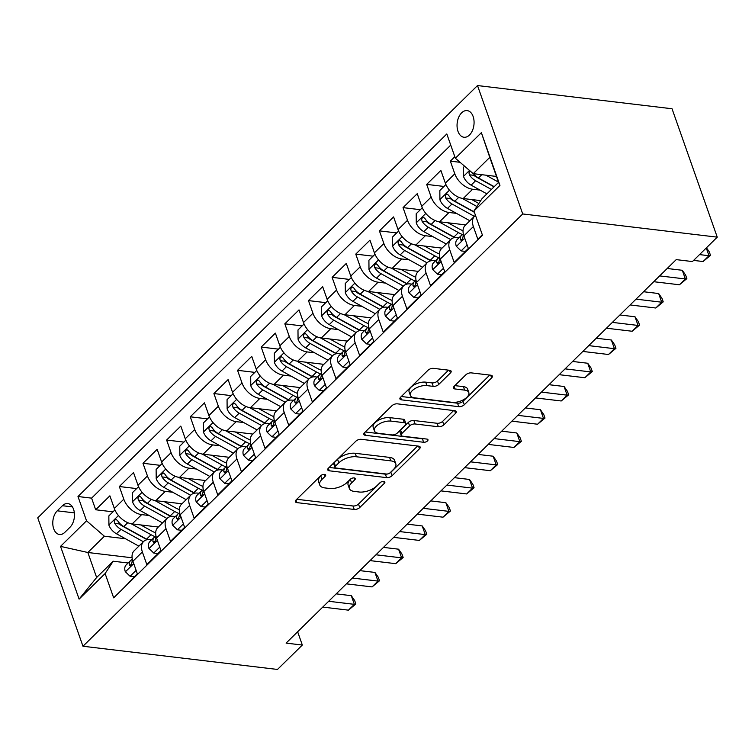 <?xml version="1.0" encoding="UTF-8"?>
<svg xmlns="http://www.w3.org/2000/svg" width="755" height="755" viewBox="0 0 755 755"><rect width="100%" height="100%" fill="white"/><g stroke="black" fill="none" stroke-linecap="round" stroke-linejoin="round"><path stroke-width="1.13" d="M324.584 474.385A2.878 1.387 160.6 0 0 320.724 475.725L296.073 499.961A4.115 1.982 160.6 0 0 295.365 501.707A4.115 1.982 160.6 0 0 296.932 502.622L354.218 509.455A4.115 1.982 160.6 0 0 359.72 507.549L384.37 483.313A2.878 1.387 160.6 0 0 384.861 482.086A2.878 1.387 160.6 0 0 383.776 481.454A2.878 1.387 160.6 0 0 379.916 482.785L376.726 485.918A13.175 6.323 160.6 0 1 359.116 492.005L354.35 491.43A13.175 6.323 160.6 0 1 349.348 488.513A13.175 6.323 160.6 0 1 351.585 482.917L354.784 479.784A2.878 1.387 160.6 0 0 355.275 478.557A2.878 1.387 160.6 0 0 354.18 477.924A2.878 1.387 160.6 0 0 350.32 479.255L347.13 482.388A13.175 6.323 160.6 0 1 329.52 488.476L324.754 487.9A13.175 6.323 160.6 0 1 319.752 484.984A13.175 6.323 160.6 0 1 321.989 479.387L325.188 476.254A2.878 1.387 160.6 0 0 325.679 475.027A2.878 1.387 160.6 0 0 324.584 474.385M461.645 112.825A13.42 8.428 -83.2 0 0 457.134 127.331A13.42 8.428 -83.2 0 0 463.966 137.259A13.42 8.428 -83.2 0 0 469.468 135.032A13.42 8.428 -83.2 0 0 473.989 120.517A13.42 8.428 -83.2 0 0 467.147 110.598A13.42 8.428 -83.2 0 0 461.645 112.825M450.442 372.942A4.115 1.982 160.6 0 0 451.141 371.196A4.115 1.982 160.6 0 0 449.574 370.28L433.502 368.364A4.115 1.982 160.6 0 0 428 370.271L400.622 397.187A4.115 1.982 160.6 0 0 399.914 398.933A4.115 1.982 160.6 0 0 401.481 399.848L458.766 406.681A4.115 1.982 160.6 0 0 464.268 404.784L491.647 377.859A4.115 1.982 160.6 0 0 492.354 376.113A4.115 1.982 160.6 0 0 490.788 375.197L471.375 372.885A4.115 1.982 160.6 0 0 465.873 374.782L454.151 386.305A4.115 1.982 160.6 0 0 453.453 388.051A4.115 1.982 160.6 0 0 455.01 388.967L464.646 390.118A11.014 5.285 160.6 0 1 468.817 392.562A11.014 5.285 160.6 0 1 463.976 399.461A11.014 5.285 160.6 0 1 452.226 402.321L414.514 397.819A11.014 5.285 160.6 0 1 410.333 395.375A11.014 5.285 160.6 0 1 415.175 388.476A11.014 5.285 160.6 0 1 426.934 385.616L433.219 386.371A4.115 1.982 160.6 0 0 438.721 384.465L450.442 372.942L449.499 370.271M82.965 646.242L277.491 669.449L302.321 645.044L286.107 643.109L676.216 259.626L692.429 261.56L717.25 237.155L522.724 213.958L82.965 646.242L37.75 517.845L477.509 85.551L522.724 213.958M361.334 439.316A4.115 1.982 160.6 0 0 355.832 441.213L328.444 468.138A4.115 1.982 160.6 0 0 327.745 469.884A4.115 1.982 160.6 0 0 329.303 470.799L386.588 477.632A4.115 1.982 160.6 0 0 392.09 475.725L419.478 448.81A4.115 1.982 160.6 0 0 420.176 447.064A4.115 1.982 160.6 0 0 418.61 446.148L361.334 439.316M364.533 432.662L391.92 405.746A4.115 1.982 160.6 0 1 397.423 403.84L454.699 410.673A4.115 1.982 160.6 0 1 456.265 411.588A4.115 1.982 160.6 0 1 455.567 413.334L443.846 424.857A4.115 1.982 160.6 0 1 438.344 426.754L415.108 423.989A4.115 1.982 160.6 0 0 409.606 425.886L401.83 433.53A4.115 1.982 160.6 0 0 401.132 435.276A4.115 1.982 160.6 0 0 402.689 436.192L426.877 439.08A2.878 1.387 160.6 0 1 427.972 439.712A2.878 1.387 160.6 0 1 426.707 441.524A2.878 1.387 160.6 0 1 423.63 442.27L365.392 435.324A4.115 1.982 160.6 0 1 363.834 434.408A4.115 1.982 160.6 0 1 364.533 432.662M454.831 156.729L450.339 161.145L460.069 162.306M480.133 190.128L472.649 189.241A16.78 10.277 -134.5 0 1 454.793 173.81L445.337 183.106L440.873 170.441L426.688 184.39L443.987 186.447M456.492 213.372L449.008 212.485A16.78 10.277 -134.5 0 1 431.152 197.055L421.696 206.351L417.232 193.686L403.047 207.625L420.337 209.692M432.851 236.617L425.367 235.72A16.78 10.277 -134.5 0 1 407.511 220.29L398.055 229.586L393.591 216.921L379.406 230.87L396.696 232.927M409.21 259.852L401.726 258.965A16.78 10.277 -134.5 0 1 383.87 243.535L374.405 252.831L369.95 240.165L355.765 254.114L373.055 256.171M385.56 283.097L378.076 282.2A16.78 10.277 -134.5 0 1 360.22 266.779L350.764 276.075L346.309 263.41L332.115 277.349L349.414 279.416M361.919 306.341L354.435 305.445A16.78 10.277 -134.5 0 1 336.579 290.014L327.123 299.31L322.659 286.645L308.474 300.594L325.773 302.651M338.278 329.576L330.794 328.689A16.78 10.277 -134.5 0 1 312.938 313.259L303.482 322.555L299.018 309.89L284.833 323.829L302.123 325.896M314.637 352.821L307.153 351.924A16.78 10.277 -134.5 0 1 289.297 336.503L279.841 345.799L275.377 333.134L261.192 347.073L278.482 349.14M290.996 376.065L283.512 375.169A16.78 10.277 -134.5 0 1 265.656 359.739L256.19 369.035L251.736 356.369L237.551 370.318L254.841 372.375M267.345 399.301L259.862 398.413A16.78 10.277 -134.5 0 1 242.006 382.983L232.549 392.279L228.095 379.614L213.901 393.553L231.2 395.62M243.705 422.545L236.221 421.649A16.78 10.277 -134.5 0 1 218.365 406.228L208.909 415.524L204.445 402.849L190.26 416.798L207.559 418.865M220.064 445.79L212.58 444.893A16.78 10.277 -134.5 0 1 194.724 429.463L185.268 438.759L180.804 426.094L166.619 440.042L183.909 442.1M196.423 469.025L188.939 468.138A16.78 10.277 -134.5 0 1 171.083 452.707L161.627 462.003L157.163 449.338L142.978 463.277L160.268 465.344M172.782 492.269L165.298 491.373A16.78 10.277 -134.5 0 1 147.442 475.952L137.976 485.248L133.522 472.573L119.337 486.522L123.792 499.187A16.78 10.277 45.5 0 0 141.647 514.617L149.131 515.514M136.627 488.589L119.337 486.522M123.358 588.324L137.372 573.904L132.918 561.239A16.78 10.277 45.5 0 1 134.116 550.82L143.573 541.524A16.78 10.277 45.5 0 0 142.374 551.943L146.829 564.608L161.013 550.659L156.559 537.994A16.78 10.277 45.5 0 1 157.767 527.575L167.223 518.279A16.78 10.277 -134.5 0 1 174.094 516.363L175.415 516.524M167.223 518.279A16.78 10.277 -134.5 0 0 166.015 528.698L170.479 541.363L184.664 527.415L180.2 514.75A16.78 10.277 45.5 0 1 181.408 504.331L190.864 495.035A16.78 10.277 -134.5 0 1 197.734 493.119L199.056 493.279M190.864 495.035A16.78 10.277 -134.5 0 0 189.656 505.454L194.12 518.119L208.304 504.18L203.841 491.514A16.78 10.277 45.5 0 1 205.049 481.095L214.505 471.8A16.78 10.277 -134.5 0 1 221.375 469.884L222.697 470.035M214.505 471.8A16.78 10.277 -134.5 0 0 213.297 482.218L217.761 494.884L231.945 480.935L227.481 468.27A16.78 10.277 45.5 0 1 228.689 457.851L238.146 448.555A16.78 10.277 -134.5 0 1 245.026 446.639L246.338 446.8M238.146 448.555A16.78 10.277 -134.5 0 0 236.938 458.974L241.402 471.639L255.586 457.7L251.132 445.025A16.78 10.277 45.5 0 1 252.33 434.606L261.787 425.31A16.78 10.277 -134.5 0 1 268.667 423.395L269.979 423.555M261.787 425.31A16.78 10.277 -134.5 0 0 260.588 435.729L265.043 448.394L279.227 434.455L274.773 421.79A16.78 10.277 45.5 0 1 275.981 411.371L285.437 402.075A16.78 10.277 -134.5 0 1 292.308 400.159L293.629 400.31M285.437 402.075A16.78 10.277 -134.5 0 0 284.229 412.494L288.693 425.159L302.878 411.211L298.414 398.546A16.78 10.277 45.5 0 1 299.622 388.127L309.078 378.831A16.78 10.277 -134.5 0 1 315.949 376.915L317.27 377.075M309.078 378.831A16.78 10.277 -134.5 0 0 307.87 389.25L312.334 401.915L326.519 387.976L322.055 375.301A16.78 10.277 45.5 0 1 323.263 364.882L332.719 355.586A16.78 10.277 -134.5 0 1 339.59 353.67L340.911 353.831M332.719 355.586A16.78 10.277 -134.5 0 0 331.511 366.005L335.975 378.68L350.16 364.731L345.696 352.066A16.78 10.277 45.5 0 1 346.904 341.647L356.36 332.351A16.78 10.277 -134.5 0 1 363.24 330.435L364.552 330.586M356.36 332.351A16.78 10.277 -134.5 0 0 355.152 342.77L359.616 355.435L373.8 341.486L369.346 328.821A16.78 10.277 45.5 0 1 370.545 318.402L380.01 309.106A16.78 10.277 -134.5 0 1 386.881 307.191L388.193 307.351M380.01 309.106A16.78 10.277 -134.5 0 0 378.802 319.525L383.257 332.191L397.441 318.251L392.987 305.577A16.78 10.277 45.5 0 1 394.195 295.167L403.651 285.862A16.78 10.277 -134.5 0 1 410.522 283.946L411.843 284.107M403.651 285.862A16.78 10.277 -134.5 0 0 402.443 296.281L406.907 308.955L421.092 295.007L416.628 282.342A16.78 10.277 45.5 0 1 417.836 271.923L427.292 262.627A16.78 10.277 -134.5 0 1 434.163 260.711L435.484 260.862M427.292 262.627A16.78 10.277 -134.5 0 0 426.084 273.046L430.548 285.711L444.733 271.762L440.269 259.097A16.78 10.277 45.5 0 1 441.477 248.678L450.933 239.382A16.78 10.277 -134.5 0 1 457.804 237.466L459.125 237.627M450.933 239.382A16.78 10.277 -134.5 0 0 449.725 249.801L454.189 262.466L468.374 248.527L463.91 235.853A16.78 10.277 45.5 0 1 465.118 225.443L474.574 216.147A16.78 10.277 -134.5 0 1 475.49 215.401M445.337 183.106A16.78 10.277 45.5 0 0 463.192 198.537L480.727 200.632M421.696 206.351A16.78 10.277 45.5 0 0 439.552 221.781L465.675 224.896M398.055 229.586A16.78 10.277 45.5 0 0 415.911 245.016L442.034 248.131M374.405 252.831A16.78 10.277 45.5 0 0 392.27 268.261L418.393 271.375M350.764 276.075A16.78 10.277 45.5 0 0 368.619 291.505L394.742 294.62M327.123 299.31A16.78 10.277 45.5 0 0 344.978 314.741L371.101 317.855M303.482 322.555A16.78 10.277 45.5 0 0 321.337 337.985L347.46 341.1M279.841 345.799A16.78 10.277 45.5 0 0 297.697 361.22L323.82 364.344M256.19 369.035A16.78 10.277 45.5 0 0 274.056 384.465L300.179 387.579M232.549 392.279A16.78 10.277 45.5 0 0 250.405 407.709L276.528 410.824M208.909 415.524A16.78 10.277 45.5 0 0 226.764 430.945L252.887 434.068M185.268 438.759A16.78 10.277 45.5 0 0 203.123 454.189L229.246 457.303M161.627 462.003A16.78 10.277 45.5 0 0 179.482 477.434L205.605 480.548M137.976 485.248A16.78 10.277 45.5 0 0 155.841 500.669L181.964 503.793M64.817 532.341L70.017 527.226A13.005 8.163 -83.2 0 0 74.396 513.173A13.005 8.163 -83.2 0 0 67.771 503.557A13.005 8.163 -83.2 0 0 62.438 505.718L57.238 510.824A13.005 8.163 -83.2 0 0 52.869 524.885A13.005 8.163 -83.2 0 0 59.494 534.493A13.005 8.163 -83.2 0 0 64.817 532.341M455.359 158.239L481.369 132.672L499.942 185.428L473.942 210.994L482.02 198.659L498.574 182.389L489.769 157.399L473.225 173.669L455.359 158.239L446.809 133.946L77.982 496.516L86.532 520.808L104.388 536.229L125.49 538.749M473.942 210.994L482.492 235.286L113.665 597.847L105.115 573.555L79.105 599.121L60.532 546.375L86.532 520.808M450.735 145.102L91.6 498.14L95.687 509.767L109.881 495.818L114.335 508.483A16.78 10.277 45.5 0 0 132.191 523.913L158.314 527.028M151.764 539.759L150.453 539.608A16.78 10.277 45.5 0 0 143.573 541.524M474.574 216.147A16.78 10.277 -134.5 0 0 473.366 226.557L477.83 239.231L482.322 234.805M147.442 475.952L142.978 463.277M171.083 452.707L166.619 440.042M194.724 429.463L190.26 416.798M218.365 406.228L213.901 393.553M242.006 382.983L237.551 370.318M265.656 359.739L261.192 347.073M289.297 336.503L284.833 323.829M312.938 313.259L308.474 300.594M336.579 290.014L332.115 277.349M360.22 266.779L355.765 254.114M383.87 243.535L379.406 230.87M407.511 220.29L403.047 207.625M431.152 197.055L426.688 184.39M454.793 173.81L450.339 161.145M473.225 173.669L496.479 176.444M104.388 536.229L87.844 552.5L96.64 577.49L113.193 561.22L105.115 573.555M132.097 557.785L87.844 552.5L60.532 546.375M128.123 563.003L113.193 561.22M717.25 237.155L672.035 108.758L477.509 85.551M302.321 645.044L297.64 631.765M112.986 511.824L95.687 509.767M91.6 498.14L77.982 496.516M96.64 577.49L79.105 599.121M481.369 132.672L489.769 157.399M499.942 185.428L498.574 182.389M321.649 475.055L320.771 475.914A13.175 6.323 160.6 0 0 318.525 481.511L319.752 484.984M349.348 488.513L348.121 485.04A13.175 6.323 160.6 0 1 350.367 479.453L351.245 478.585M296.762 499.272L352.991 505.982A4.115 1.982 160.6 0 0 358.493 504.085L380.841 482.124M389.202 473.385A4.115 1.982 160.6 0 0 390.873 472.252L417.562 446.026M329.142 467.449L385.371 474.159A4.115 1.982 160.6 0 0 387.947 473.876M335.456 466.156A2.878 1.387 160.6 0 0 334.965 467.383A2.878 1.387 160.6 0 0 336.06 468.024L386.334 474.017A2.878 1.387 160.6 0 0 390.193 472.687L393.553 469.374A13.175 6.323 160.6 0 0 395.799 463.787A13.175 6.323 160.6 0 0 390.797 460.861L356.426 456.766A13.175 6.323 160.6 0 0 338.816 462.853L335.456 466.156L334.229 462.683A2.878 1.387 160.6 0 0 333.738 463.91L334.965 467.383M395.799 463.787L394.572 460.314A13.175 6.323 160.6 0 0 389.571 457.398L390.797 460.861M334.229 462.683L337.598 459.38A13.175 6.323 160.6 0 1 355.209 453.293L389.571 457.398M453.642 410.55L442.619 421.384L443.846 424.857M401.132 435.276L399.905 431.803A4.115 1.982 160.6 0 1 400.612 430.057L408.38 422.413A4.115 1.982 160.6 0 1 413.891 420.516L437.117 423.281A4.115 1.982 160.6 0 0 442.619 421.384M365.231 431.983L422.404 438.797A2.878 1.387 160.6 0 0 423.791 438.702M391.005 421.111A11.014 5.285 160.6 0 0 379.255 423.97A11.014 5.285 160.6 0 0 374.405 430.869A11.014 5.285 160.6 0 0 378.585 433.313L391.873 434.899A4.115 1.982 160.6 0 0 397.375 433.002L405.152 425.358A4.115 1.982 160.6 0 0 405.85 423.612A4.115 1.982 160.6 0 0 404.293 422.696L391.005 421.111L389.778 417.638A11.014 5.285 160.6 0 0 378.029 420.497A11.014 5.285 160.6 0 0 373.187 427.396L374.405 430.869M405.85 423.612L404.633 420.139A4.115 1.982 160.6 0 0 403.066 419.223L404.293 422.696M389.778 417.638L403.066 419.223M410.333 395.375L409.116 391.911A11.014 5.285 160.6 0 1 413.957 385.012A11.014 5.285 160.6 0 1 425.707 382.143L431.992 382.898A4.115 1.982 160.6 0 0 437.494 380.992L448.517 370.158M468.817 392.562L467.6 389.089A11.014 5.285 160.6 0 0 463.419 386.645L464.646 390.118M454.85 385.626L463.419 386.645M401.311 396.507L457.539 403.208A4.115 1.982 160.6 0 0 463.041 401.311L489.731 375.075M114.911 509.927L108.843 515.901L108.918 525.169A11.117 6.814 45.5 0 0 116.487 533.776L138.873 546.148M131.219 523.762L151.066 534.729A32.087 19.658 45.5 0 0 155.077 536.673M140.685 524.923L151.547 530.925A26.633 16.317 45.5 0 0 155.672 532.86M147.489 539.636A32.087 19.658 -134.5 0 1 146.574 539.145L123.811 526.565A11.117 6.814 -134.5 0 1 117.563 520.61L116.11 519.468L114.892 520.035L114.316 521.46L114.732 523.404A11.117 6.814 45.5 0 0 120.979 529.359L143.365 541.731M147.348 539.665A26.633 16.317 -134.5 0 1 144.214 538.136L121.451 525.555A5.662 3.473 -134.5 0 1 119.394 523.951L114.732 523.404M136.126 570.365L130.105 576.282L125.292 571.667A11.117 6.814 -134.5 0 1 126.151 564.938L130.643 560.521A11.117 6.814 45.5 0 0 129.275 564.693L130.058 565.759L131.191 565.184L132.106 561.909A11.117 6.814 -134.5 0 1 132.399 559.493M130.105 576.282L134.314 576.782L137.344 573.809M328.661 601.282L354.35 604.34L348.433 610.153L322.753 607.086M132.38 559.417L131.691 559.776A11.117 6.814 45.5 0 0 130.643 560.521M336.202 593.864L351.292 595.667L354.35 604.34L355.869 603.981L348.433 610.153M351.292 595.667L354.652 600.518L355.869 603.981M138.552 486.692L132.484 492.656L132.559 501.924A11.117 6.814 45.5 0 0 140.128 510.531L162.514 522.904M154.86 500.518L174.716 511.494A32.087 19.658 45.5 0 0 178.718 513.428M164.326 501.688L175.188 507.69A26.633 16.317 45.5 0 0 179.312 509.616M171.13 516.392A32.087 19.658 -134.5 0 1 170.224 515.91L147.452 503.33A11.117 6.814 -134.5 0 1 141.204 497.366L139.751 496.224L138.533 496.799L137.957 498.215L138.373 500.159A11.117 6.814 45.5 0 0 144.62 506.114L167.006 518.487M170.989 516.42A26.633 16.317 -134.5 0 1 167.855 514.891L145.092 502.311A5.662 3.473 -134.5 0 1 143.035 500.716L138.373 500.159M162.202 463.447L156.125 469.421L156.21 478.679A11.117 6.814 45.5 0 0 163.769 487.286L186.155 499.659M178.501 477.273L198.357 488.249A32.087 19.658 45.5 0 0 202.359 490.193M187.967 478.443L198.829 484.446A26.633 16.317 45.5 0 0 202.953 486.38M194.771 493.157A32.087 19.658 -134.5 0 1 193.865 492.666L171.102 480.086A11.117 6.814 -134.5 0 1 164.854 474.131L163.391 472.979L162.174 473.555L161.598 474.98L162.014 476.915A11.117 6.814 45.5 0 0 168.261 482.87L190.647 495.242M194.63 493.175A26.633 16.317 -134.5 0 1 191.496 491.647L168.733 479.066A5.662 3.473 -134.5 0 1 166.676 477.471L162.014 476.915M185.843 440.203L179.765 446.177L179.85 455.444A11.117 6.814 45.5 0 0 187.41 464.051L209.805 476.424M202.142 454.038L221.998 465.005A32.087 19.658 45.5 0 0 226.009 466.949M211.617 455.199L222.47 461.201A26.633 16.317 45.5 0 0 226.604 463.136M218.412 469.912A32.087 19.658 -134.5 0 1 217.506 469.421L194.743 456.841A11.117 6.814 -134.5 0 1 188.495 450.886L187.042 449.744L185.824 450.31L185.239 451.735L185.654 453.68A11.117 6.814 45.5 0 0 191.902 459.635L214.297 472.007M218.27 469.94A26.633 16.317 -134.5 0 1 215.147 468.411L192.374 455.831A5.662 3.473 -134.5 0 1 190.326 454.236L185.654 453.68M209.484 416.968L203.406 422.932L203.491 432.2A11.117 6.814 45.5 0 0 211.051 440.807L233.446 453.179M225.783 430.794L245.639 441.769A32.087 19.658 45.5 0 0 249.65 443.704M235.258 431.964L246.111 437.966A26.633 16.317 45.5 0 0 250.245 439.891M242.062 446.667A32.087 19.658 -134.5 0 1 241.147 446.186L218.384 433.606A11.117 6.814 -134.5 0 1 212.136 427.641L210.683 426.5L209.465 427.075L208.88 428.491L209.295 430.435A11.117 6.814 45.5 0 0 215.543 436.39L237.938 448.763M241.921 446.696A26.633 16.317 -134.5 0 1 238.788 445.167L216.024 432.587A5.662 3.473 -134.5 0 1 213.967 430.992L209.295 430.435M159.767 547.12L153.746 553.047L148.943 548.423A11.117 6.814 -134.5 0 1 149.801 541.694L154.294 537.286A11.117 6.814 45.5 0 0 152.916 541.458L153.699 542.524L154.832 541.939L155.747 538.664A11.117 6.814 -134.5 0 1 156.04 536.248M153.746 553.047L157.965 553.547L160.985 550.574M352.302 578.037L377.991 581.105L372.083 586.909L346.394 583.851M156.021 536.173L155.332 536.531A11.117 6.814 45.5 0 0 154.294 537.286M359.842 570.629L374.933 572.422L377.991 581.105L379.51 580.746L372.083 586.909M374.933 572.422L378.293 577.273L379.51 580.746M183.418 523.876L177.387 529.802L172.584 525.187A11.117 6.814 -134.5 0 1 173.442 518.458L177.935 514.042A11.117 6.814 45.5 0 0 176.557 518.213L177.34 519.28L178.482 518.694L179.397 515.429A11.117 6.814 -134.5 0 1 179.681 513.013M177.387 529.802L181.606 530.303L184.626 527.33M375.943 554.793L401.632 557.86L395.724 563.674L370.035 560.606M179.671 512.928L178.973 513.287A11.117 6.814 45.5 0 0 177.935 514.042M383.483 547.384L398.574 549.187L401.632 557.86L403.161 557.501L395.724 563.674M398.574 549.187L401.934 554.028L403.161 557.501M207.059 500.641L201.028 506.558L196.224 501.943A11.117 6.814 -134.5 0 1 197.083 495.214L201.576 490.797A11.117 6.814 45.5 0 0 200.198 494.969L200.981 496.035L202.123 495.459L203.038 492.184A11.117 6.814 -134.5 0 1 203.331 489.769M201.028 506.558L205.247 507.067L208.276 504.085M399.593 531.558L425.273 534.615L419.365 540.429L393.676 537.362M203.312 489.693L202.614 490.052A11.117 6.814 45.5 0 0 201.576 490.797M407.134 524.14L422.224 525.942L425.273 534.615L426.801 534.257L419.365 540.429M422.224 525.942L425.575 530.793L426.801 534.257M230.7 477.396L224.679 483.323L219.865 478.698A11.117 6.814 -134.5 0 1 220.724 471.969L225.216 467.562A11.117 6.814 45.5 0 0 223.839 471.733L224.631 472.8L225.764 472.215L226.679 468.94A11.117 6.814 -134.5 0 1 226.972 466.524M224.679 483.323L228.888 483.823L231.917 480.85M423.234 508.313L448.923 511.38L443.006 517.184L417.326 514.127M226.953 466.448L226.255 466.807A11.117 6.814 45.5 0 0 225.216 467.562M430.775 500.905L445.865 502.698L448.923 511.38L450.442 511.022L443.006 517.184M445.865 502.698L449.225 507.549L450.442 511.022M233.125 393.723L227.057 399.697L227.132 408.955A11.117 6.814 45.5 0 0 234.701 417.562L257.087 429.935M249.433 407.549L269.28 418.525A32.087 19.658 45.5 0 0 273.291 420.469M258.899 408.719L269.761 414.721A26.633 16.317 45.5 0 0 273.886 416.656M265.703 423.432A32.087 19.658 -134.5 0 1 264.788 422.942L242.025 410.361A11.117 6.814 -134.5 0 1 235.777 404.406L234.324 403.264L233.106 403.831L232.531 405.256L232.946 407.19A11.117 6.814 45.5 0 0 239.193 413.155L261.579 425.527M265.562 423.451A26.633 16.317 -134.5 0 1 262.429 421.922L239.665 409.342A5.662 3.473 -134.5 0 1 237.608 407.747L232.946 407.19M254.341 454.151L248.32 460.078L243.506 455.463A11.117 6.814 -134.5 0 1 244.365 448.734L248.857 444.317A11.117 6.814 45.5 0 0 247.489 448.489L248.272 449.555L249.405 448.98L250.32 445.705A11.117 6.814 -134.5 0 1 250.613 443.289M248.32 460.078L252.529 460.578L255.558 457.606M446.875 485.069L472.564 488.136L466.647 493.949L440.967 490.882M250.594 443.204L249.905 443.562A11.117 6.814 45.5 0 0 248.857 444.317M454.416 477.66L469.506 479.463L472.564 488.136L474.083 487.777L466.647 493.949M469.506 479.463L472.866 484.304L474.083 487.777M256.766 370.478L250.698 376.452L250.773 385.72A11.117 6.814 45.5 0 0 258.342 394.327L280.728 406.7M273.074 384.314L292.931 395.28A32.087 19.658 45.5 0 0 296.932 397.224M282.54 385.475L293.402 391.477A26.633 16.317 45.5 0 0 297.527 393.412M289.344 400.188A32.087 19.658 -134.5 0 1 288.438 399.697L265.666 387.117A11.117 6.814 -134.5 0 1 259.418 381.162L257.965 380.02L256.747 380.586L256.171 382.011L256.587 383.955A11.117 6.814 45.5 0 0 262.834 389.91L285.22 402.283M289.203 400.216A26.633 16.317 -134.5 0 1 286.07 398.687L263.306 386.107A5.662 3.473 -134.5 0 1 261.249 384.512L256.587 383.955M277.982 430.916L271.96 436.834L267.157 432.219A11.117 6.814 -134.5 0 1 268.016 425.49L272.508 421.073A11.117 6.814 45.5 0 0 271.13 425.254L271.913 426.311L273.046 425.735L273.961 422.46A11.117 6.814 -134.5 0 1 274.254 420.044M271.96 436.834L276.179 437.343L279.199 434.361M470.516 461.834L496.205 464.891L490.297 470.705L464.608 467.638M274.235 419.969L273.546 420.327A11.117 6.814 45.5 0 0 272.508 421.073M478.057 454.416L493.147 456.218L496.205 464.891L497.734 464.542L490.297 470.705M493.147 456.218L496.507 461.069L497.734 464.542M280.416 347.243L274.339 353.208L274.424 362.475A11.117 6.814 45.5 0 0 281.983 371.082L304.369 383.455M296.715 361.069L316.572 372.045A32.087 19.658 45.5 0 0 320.573 373.98M306.181 362.24L317.043 368.242A26.633 16.317 45.5 0 0 321.168 370.167M312.985 376.953A32.087 19.658 -134.5 0 1 312.079 376.462L289.316 363.882A11.117 6.814 -134.5 0 1 283.068 357.917L281.606 356.775L280.388 357.351L279.812 358.767L280.228 360.711A11.117 6.814 45.5 0 0 286.475 366.666L308.861 379.038M312.844 376.971A26.633 16.317 -134.5 0 1 309.71 375.443L286.947 362.862A5.662 3.473 -134.5 0 1 284.89 361.267L280.228 360.711M301.632 407.672L295.601 413.598L290.798 408.983A11.117 6.814 -134.5 0 1 291.656 402.255L296.149 397.838A11.117 6.814 45.5 0 0 294.771 402.009L295.554 403.076L296.696 402.49L297.612 399.216A11.117 6.814 -134.5 0 1 297.904 396.8M295.601 413.598L299.82 414.099L302.84 411.126M494.157 438.589L519.846 441.656L513.938 447.46L488.249 444.402M297.885 396.724L297.187 397.083A11.117 6.814 45.5 0 0 296.149 397.838M501.697 431.18L516.788 432.974L519.846 441.656L521.375 441.298L513.938 447.46M516.788 432.974L520.148 437.825L521.375 441.298M304.057 323.999L297.98 329.973L298.065 339.231A11.117 6.814 45.5 0 0 305.624 347.838L328.019 360.211M320.356 337.834L340.212 348.801A32.087 19.658 45.5 0 0 344.223 350.745M329.831 338.995L340.684 344.997A26.633 16.317 45.5 0 0 344.818 346.932M336.626 353.708A32.087 19.658 -134.5 0 1 335.72 353.217L312.957 340.637A11.117 6.814 -134.5 0 1 306.709 334.682L305.256 333.54L304.038 334.106L303.453 335.531L303.869 337.466A11.117 6.814 45.5 0 0 310.116 343.431L332.511 355.803M336.485 353.727A26.633 16.317 -134.5 0 1 333.361 352.198L310.588 339.618A5.662 3.473 -134.5 0 1 308.54 338.023L303.869 337.466M325.273 384.427L319.242 390.354L314.439 385.739A11.117 6.814 -134.5 0 1 315.297 379.01L319.79 374.593A11.117 6.814 45.5 0 0 318.412 378.765L319.195 379.831L320.337 379.255L321.252 375.981A11.117 6.814 -134.5 0 1 321.545 373.565M319.242 390.354L323.461 390.854L326.49 387.881M517.807 415.344L543.487 418.412L537.579 424.225L511.89 421.158M321.526 373.48L320.828 373.838A11.117 6.814 45.5 0 0 319.79 374.593M525.348 407.936L540.438 409.738L543.487 418.412L545.016 418.053L537.579 424.225M540.438 409.738L543.789 414.589L545.016 418.053M327.698 300.754L321.621 306.728L321.705 315.996A11.117 6.814 45.5 0 0 329.265 324.603L351.66 336.975M343.997 314.59L363.853 325.565A32.087 19.658 45.5 0 0 367.864 327.5M353.472 315.75L364.325 321.753A26.633 16.317 45.5 0 0 368.459 323.687M360.277 330.464A32.087 19.658 -134.5 0 1 359.361 329.973L336.598 317.393A11.117 6.814 -134.5 0 1 330.35 311.438L328.897 310.296L327.679 310.862L327.094 312.287L327.51 314.231A11.117 6.814 45.5 0 0 333.757 320.186L356.152 332.559M360.135 330.492A26.633 16.317 -134.5 0 1 357.002 328.963L334.238 316.383A5.662 3.473 -134.5 0 1 332.181 314.788L327.51 314.231M351.339 277.519L345.271 283.484L345.346 292.751A11.117 6.814 45.5 0 0 352.915 301.358L375.301 313.731M367.647 291.345L387.494 302.321A32.087 19.658 45.5 0 0 391.505 304.265M377.113 292.515L387.976 298.518A26.633 16.317 45.5 0 0 392.1 300.443M383.918 307.228A32.087 19.658 -134.5 0 1 383.002 306.738L360.239 294.157A11.117 6.814 -134.5 0 1 353.991 288.202L352.538 287.051L351.32 287.627L350.745 289.052L351.16 290.986A11.117 6.814 45.5 0 0 357.408 296.941L379.793 309.314M383.776 307.247A26.633 16.317 -134.5 0 1 380.643 305.718L357.879 293.138A5.662 3.473 -134.5 0 1 355.822 291.543L351.16 290.986M374.98 254.275L368.912 260.248L368.987 269.507A11.117 6.814 45.5 0 0 376.556 278.123L398.942 290.496M391.288 268.11L411.145 279.076A32.087 19.658 45.5 0 0 415.146 281.02M400.754 269.271L411.617 275.273A26.633 16.317 45.5 0 0 415.741 277.208M407.558 283.984A32.087 19.658 -134.5 0 1 406.652 283.493L383.88 270.913A11.117 6.814 -134.5 0 1 377.632 264.958L376.179 263.816L374.961 264.382L374.386 265.807L374.801 267.742A11.117 6.814 45.5 0 0 381.048 273.706L403.434 286.079M407.417 284.003A26.633 16.317 -134.5 0 1 404.284 282.474L381.52 269.894A5.662 3.473 -134.5 0 1 379.463 268.299L374.801 267.742M398.631 231.03L392.553 237.004L392.638 246.272A11.117 6.814 45.5 0 0 400.197 254.879L422.583 267.251M414.929 244.865L434.786 255.841A32.087 19.658 45.5 0 0 438.787 257.776M424.395 246.036L435.257 252.028A26.633 16.317 45.5 0 0 439.382 253.963M431.199 260.739A32.087 19.658 -134.5 0 1 430.293 260.248L407.53 247.668A11.117 6.814 -134.5 0 1 401.282 241.713L399.82 240.571L398.602 241.138L398.027 242.563L398.442 244.507A11.117 6.814 45.5 0 0 404.689 250.462L427.075 262.834M431.058 260.768A26.633 16.317 -134.5 0 1 427.925 259.239L405.161 246.659A5.662 3.473 -134.5 0 1 403.104 245.064L398.442 244.507M422.272 207.795L416.194 213.759L416.279 223.027A11.117 6.814 45.5 0 0 423.838 231.634L446.233 244.007M438.57 221.621L458.427 232.597A32.087 19.658 45.5 0 0 462.438 234.541M448.045 222.791L458.898 228.793A26.633 16.317 45.5 0 0 463.032 230.719M454.84 237.504A32.087 19.658 -134.5 0 1 453.934 237.013L431.171 224.433A11.117 6.814 -134.5 0 1 424.923 218.478L423.47 217.327L422.253 217.902L421.668 219.327L422.083 221.262A11.117 6.814 45.5 0 0 428.33 227.217L450.726 239.59M454.699 237.523A26.633 16.317 -134.5 0 1 451.575 235.994L428.802 223.414A5.662 3.473 -134.5 0 1 426.754 221.819L422.083 221.262M445.912 184.55L439.835 190.524L439.92 199.792A11.117 6.814 45.5 0 0 447.479 208.399L469.874 220.771M462.211 198.386L476.886 206.493M471.686 199.546L478.84 203.501M474.272 211.947L454.812 201.189A11.117 6.814 -134.5 0 1 448.564 195.234L447.111 194.092L445.894 194.658L445.308 196.083L445.724 198.018A11.117 6.814 45.5 0 0 451.971 203.982L474.366 216.355M474.404 212.306L452.453 200.169A5.662 3.473 -134.5 0 1 450.395 198.574L445.724 198.018M464.58 166.204L463.485 167.28L463.561 176.547A11.117 6.814 45.5 0 0 471.129 185.154L486.89 193.865M485.946 175.188L498.47 182.115M495.327 176.311L496.696 177.066M470.091 170.96L468.959 172.838L469.374 174.782A11.117 6.814 45.5 0 0 475.622 180.738L491.382 189.448M494.034 186.844L476.094 176.934A5.662 3.473 -134.5 0 1 474.036 175.339L469.374 174.782M494.223 186.664L478.453 177.953A11.117 6.814 -134.5 0 1 473.432 173.697M348.914 361.192L342.893 367.109L338.08 362.494A11.117 6.814 -134.5 0 1 338.938 355.765L343.431 351.349A11.117 6.814 45.5 0 0 342.053 355.53L342.845 356.586L343.978 356.011L344.893 352.736A11.117 6.814 -134.5 0 1 345.186 350.32M342.893 367.109L347.102 367.619L350.131 364.646M541.448 392.109L567.137 395.167L561.22 400.981L535.54 397.913M345.167 350.245L344.469 350.603A11.117 6.814 45.5 0 0 343.431 351.349M548.989 384.691L564.079 386.494L567.137 395.167L568.657 394.818L561.22 400.981M564.079 386.494L567.439 391.345L568.657 394.818M372.555 337.947L366.534 343.874L361.72 339.259A11.117 6.814 -134.5 0 1 362.579 332.53L367.072 328.114A11.117 6.814 45.5 0 0 365.703 332.285L366.486 333.351L367.619 332.766L368.534 329.491A11.117 6.814 -134.5 0 1 368.827 327.075M366.534 343.874L370.743 344.374L373.772 341.402M565.089 368.865L590.778 371.932L584.861 377.736L559.181 374.678M368.808 327L368.119 327.359A11.117 6.814 45.5 0 0 367.072 328.114M572.63 361.456L587.72 363.249L590.778 371.932L592.298 371.573L584.861 377.736M587.72 363.249L591.08 368.1L592.298 371.573M396.196 314.712L390.175 320.63L385.371 316.015A11.117 6.814 -134.5 0 1 386.23 309.286L390.722 304.869A11.117 6.814 45.5 0 0 389.344 309.04L390.127 310.107L391.26 309.531L392.175 306.256A11.117 6.814 -134.5 0 1 392.468 303.84M390.175 320.63L394.393 321.13L397.413 318.157M588.73 345.62L614.419 348.687L608.511 354.501L582.822 351.434M392.449 303.765L391.76 304.123A11.117 6.814 45.5 0 0 390.722 304.869M596.271 338.212L611.361 340.014L614.419 348.687L615.948 348.329L608.511 354.501M611.361 340.014L614.721 344.865L615.948 348.329M419.846 291.468L413.815 297.385L409.012 292.77A11.117 6.814 -134.5 0 1 409.871 286.041L414.363 281.624A11.117 6.814 45.5 0 0 412.985 285.805L413.768 286.862L414.91 286.287L415.826 283.012A11.117 6.814 -134.5 0 1 416.118 280.596M413.815 297.385L418.034 297.895L421.054 294.922M612.38 322.385L638.06 325.443L632.152 331.256L606.463 328.198M416.099 280.52L415.401 280.879A11.117 6.814 45.5 0 0 414.363 281.624M619.912 314.967L635.002 316.77L638.06 325.443L639.589 325.094L632.152 331.256M635.002 316.77L638.362 321.621L639.589 325.094M443.487 268.223L437.456 274.15L432.653 269.535A11.117 6.814 -134.5 0 1 433.512 262.806L438.004 258.389A11.117 6.814 45.5 0 0 436.626 262.561L437.409 263.627L438.551 263.042L439.467 259.767A11.117 6.814 -134.5 0 1 439.759 257.351M437.456 274.15L441.675 274.65L444.704 271.677M636.021 299.14L661.701 302.208L655.793 308.012L630.104 304.954M439.74 257.276L439.042 257.634A11.117 6.814 45.5 0 0 438.004 258.389M643.562 291.732L658.653 293.535L661.701 302.208L663.23 301.849L655.793 308.012M658.653 293.535L662.003 298.376L663.23 301.849M467.128 244.988L461.107 250.905L456.294 246.29A11.117 6.814 -134.5 0 1 457.152 239.561L461.645 235.145A11.117 6.814 45.5 0 0 460.267 239.316L461.06 240.383L462.192 239.807L463.108 236.532A11.117 6.814 -134.5 0 1 463.4 234.116M461.107 250.905L465.316 251.406L468.345 248.433M659.662 275.905L685.351 278.963L679.434 284.777L653.755 281.709M463.381 234.041L462.683 234.399A11.117 6.814 45.5 0 0 461.645 235.145M667.203 268.487L682.293 270.29L685.351 278.963L686.871 278.604L679.434 284.777M682.293 270.29L685.653 275.141L686.871 278.604M699.517 254.595L708.992 255.728L703.075 261.532L693.6 260.399M706.444 247.782L709.294 251.896L710.512 255.369L708.992 255.728L706.255 247.961M710.512 255.369L703.075 261.532M472.649 189.241L463.192 198.537M449.008 212.485L439.552 221.781M425.367 235.72L415.911 245.016M401.726 258.965L392.27 268.261M378.076 282.2L368.619 291.505M354.435 305.445L344.978 314.741M330.794 328.689L321.337 337.985M307.153 351.924L297.697 361.22M283.512 375.169L274.056 384.465M259.862 398.413L250.405 407.709M236.221 421.649L226.764 430.945M212.58 444.893L203.123 454.189M188.939 468.138L179.482 477.434M165.298 491.373L155.841 500.669M141.647 514.617L132.191 523.913M142.374 551.943L132.918 561.239M473.366 226.557L463.91 235.853M449.725 249.801L440.269 259.097M426.084 273.046L416.628 282.342M402.443 296.281L392.987 305.577M378.802 319.525L369.346 328.821M355.152 342.77L345.696 352.066M331.511 366.005L322.055 375.301M307.87 389.25L298.414 398.546M284.229 412.494L274.773 421.79M260.588 435.729L251.132 445.025M236.938 458.974L227.481 468.27M213.297 482.218L203.841 491.514M189.656 505.454L180.2 514.75M166.015 528.698L156.559 537.994M123.792 499.187L114.335 508.483M74.367 512.872L57.238 510.824M72.442 506.907L62.438 505.718M320.771 475.914L321.989 479.387M354.123 477.915L354.784 479.784M350.367 479.453L351.585 482.917M383.719 481.445L384.37 483.313M358.493 504.085L359.72 507.549M352.991 505.982L354.218 509.455M296.017 500.018L296.932 502.622M324.527 474.385L325.188 476.254M418.534 446.139L419.478 448.81M390.873 472.252L392.09 475.725M385.371 474.159L386.588 477.632M328.387 468.194L329.303 470.799M355.209 453.293L356.426 456.766M337.598 459.38L338.816 462.853M454.623 410.663L455.567 413.334M437.117 423.281L438.344 426.754M413.891 420.516L415.108 423.989M408.38 422.413L409.606 425.886M400.612 430.057L401.83 433.53M422.404 438.797L423.63 442.27M364.476 432.719L365.392 435.324M437.494 380.992L438.721 384.465M431.992 382.898L433.219 386.371M425.707 382.143L426.934 385.616M454.095 386.362L455.01 388.967M490.712 375.188L491.647 377.859M463.041 401.311L464.268 404.784M457.539 403.208L458.766 406.681M400.565 397.243L401.481 399.848M118.459 515.552L108.918 524.933M151.066 534.729L146.574 539.145M120.979 529.359L116.487 533.776M127.765 522.677L123.811 526.565M125.415 571.78L133.748 563.598M131.37 564.948L129.275 564.693M142.1 492.317L132.559 501.688M174.716 511.494L170.224 515.91M144.62 506.114L140.128 510.531M151.406 499.442L147.452 503.33M165.741 469.072L156.2 478.453M198.357 488.249L193.865 492.666M168.261 482.87L163.769 487.286M175.056 476.197L171.102 480.086M189.382 445.837L179.841 455.208M221.998 465.005L217.506 469.421M191.902 459.635L187.41 464.051M198.697 452.953L194.743 456.841M213.023 422.592L203.491 431.964M245.639 441.769L241.147 446.186M215.543 436.39L211.051 440.807M222.338 429.718L218.384 433.606M149.056 548.545L157.389 540.353M155.011 541.703L152.916 541.458M172.697 525.301L181.03 517.109M178.652 518.468L176.557 518.213M196.347 502.056L204.671 493.874M202.293 495.223L200.198 494.969M219.988 478.821L228.312 470.629M225.943 471.979L223.839 471.733M236.674 399.348L227.132 408.729M269.28 418.525L264.788 422.942M239.193 413.155L234.701 417.562M245.979 406.473L242.025 410.361M243.629 455.576L251.962 447.385M249.584 448.744L247.489 448.489M260.315 376.113L250.773 385.484M292.931 395.28L288.438 399.697M262.834 389.91L258.342 394.327M269.62 383.229L265.666 387.117M267.27 432.332L275.603 424.15M273.225 425.499L271.13 425.254M283.955 352.868L274.414 362.24M316.572 372.045L312.079 376.462M286.475 366.666L281.983 371.082M293.27 359.993L289.316 363.882M290.911 409.097L299.244 400.905M296.866 402.255L294.771 402.009M307.596 329.624L298.055 339.004M340.212 348.801L335.72 353.217M310.116 343.431L305.624 347.838M316.911 336.749L312.957 340.637M314.561 385.852L322.885 377.66M320.507 379.019L318.412 378.765M331.237 306.388L321.705 315.76M363.853 325.565L359.361 329.973M333.757 320.186L329.265 324.603M340.552 313.504L336.598 317.393M354.888 283.144L345.346 292.525M387.494 302.321L383.002 306.738M357.408 296.941L352.915 301.358M364.193 290.269L360.239 294.157M378.529 259.899L368.987 269.28M411.145 279.076L406.652 283.493M381.048 273.706L376.556 278.123M387.843 267.025L383.88 270.913M402.17 236.664L392.628 246.036M434.786 255.841L430.293 260.248M404.689 250.462L400.197 254.879M411.484 243.789L407.53 247.668M425.811 213.42L416.269 222.8M458.427 232.597L453.934 237.013M428.33 227.217L423.838 231.634M435.125 220.545L431.171 224.433M449.452 190.175L439.92 199.556M451.971 203.982L447.479 208.399M458.766 197.3L454.812 201.189M469.506 170.46L463.561 176.311M475.622 180.738L471.129 185.154M481.775 174.688L478.453 177.953M338.202 362.608L346.526 354.425M344.157 355.775L342.053 355.53M361.843 339.373L370.176 331.181M367.798 332.53L365.703 332.285M385.484 316.128L393.817 307.936M391.439 309.295L389.344 309.04M409.125 292.883L417.458 284.701M415.08 286.051L412.985 285.805M432.775 269.648L441.099 261.457M438.721 262.806L436.626 262.561M456.416 246.404L464.74 238.221M462.371 239.571L460.267 239.316"/></g></svg>

